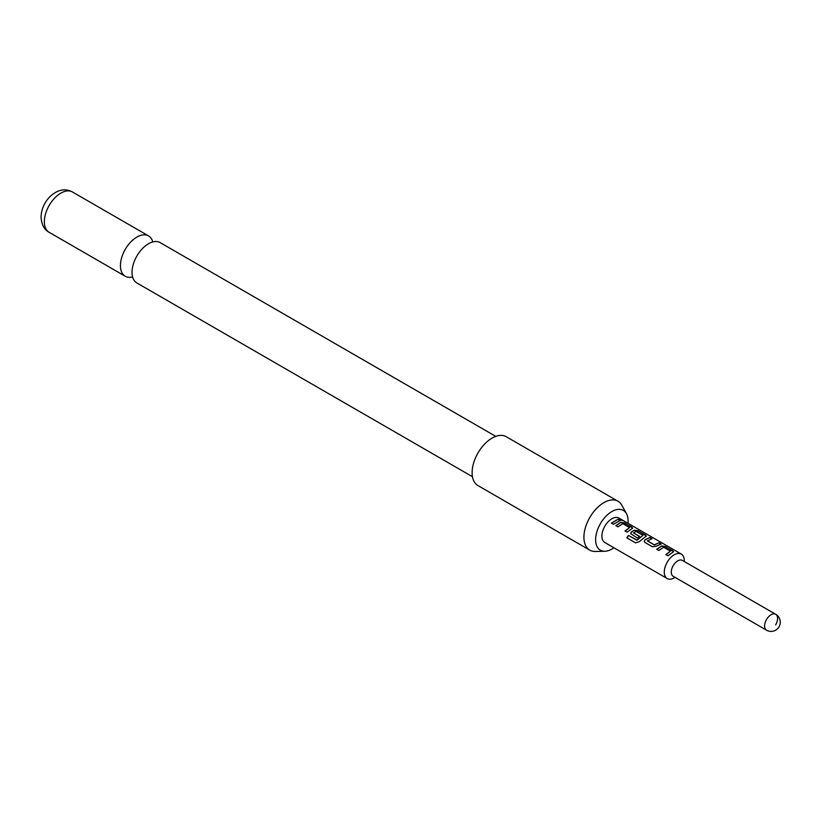<?xml version="1.0" encoding="UTF-8"?>
<svg xmlns="http://www.w3.org/2000/svg" width="821" height="821" viewBox="0 0 821 821"><rect width="100%" height="100%" fill="white"/><g stroke="black" fill="none" stroke-linecap="round" stroke-linejoin="round"><path stroke-width="1.23" d="M622.359 520.093C623.355 520.801 622.646 520.668 620.204 519.693C619.311 518.749 620.029 518.882 622.359 520.093L622.985 520.545M620.112 519.95C619.208 519.005 619.917 519.139 622.226 520.34L622.503 520.504M472.455 476.703L136.85 282.947A23.296 13.444 -60 0 1 132.027 272.285A23.296 13.444 -60 0 1 132.058 271.166A23.296 13.444 -60 0 1 147.544 244.34A23.296 13.444 -60 0 1 148.498 243.755A23.296 13.444 -60 0 1 160.146 242.606L495.751 436.362M775.671 624.873A9.175 5.295 120 0 0 775.671 614.272L682.343 560.394A9.175 5.295 120 0 0 673.169 565.69A9.175 5.295 120 0 0 673.169 576.28L766.496 630.169A9.175 9.175 0 0 0 779.037 626.813A9.175 9.175 0 0 0 775.671 614.272L775.671 614.272A9.175 5.295 120 0 0 766.496 619.578A9.175 5.295 120 0 0 766.496 630.169L673.169 576.28M604.81 542.527L667.196 578.548L604.81 542.527A14.121 8.148 120 0 1 604.81 526.22A14.121 8.148 120 0 1 618.931 518.072L681.317 554.093A14.121 8.148 120 0 0 667.196 562.241A14.121 8.148 120 0 0 667.196 578.548L667.196 578.548A14.121 8.148 120 0 0 674.257 577.851L675.067 577.379M656.738 549.259L661.562 545.914L665.421 546.488L673.589 551.702L667.976 555.755L665.882 554.544L670.439 551.168L663.666 547.258L658.832 550.47L656.738 549.259M665.944 554.729L670.439 551.168M652.408 546.755L645.07 542.517L644.269 541.45L645.008 539.736L649.842 537.498L651.936 538.699L647.389 540.926L654.163 544.836L658.996 542.784L661.09 543.984L656.256 546.232L652.408 546.755M647.389 540.741L654.163 544.836M628.506 535.425L637.065 540.146L642.966 535.302L635.906 531.372L633.535 532.932L639.487 536.37L637.455 538.124L630.651 533.588L631.39 531.875L634.315 530.181L638.174 530.756L646.343 535.969L639.149 541.778L635.598 542.886L626.792 537.806L628.506 535.425L636.798 540.208M636.901 540.351L642.966 535.302M633.535 532.747L639.518 536.585M615.863 525.656L620.686 522.31L624.545 522.895L632.714 528.098L627.111 532.152L625.017 530.941L629.563 527.575L622.79 523.654L617.956 526.866L615.863 525.656M625.079 531.115L629.563 527.575M620.204 519.693L619.639 519.088M611.388 523.08L618.11 519.18L620.214 520.391L613.472 524.301L611.388 523.08M627.983 523.305A22.967 13.259 120 0 0 628.106 520.925A22.967 13.259 120 0 0 626.495 513.71A22.967 13.259 120 0 0 608.248 514.11A22.967 13.259 120 0 0 595.625 539.674A22.967 13.259 120 0 0 604.81 551.26A22.967 13.259 120 0 0 613.872 547.761M604.81 551.26L595.215 551.466A28.232 16.297 -60 0 1 589.765 550.142A28.232 16.297 -60 0 1 583.916 537.211A28.232 16.297 -60 0 1 596.241 508.804A28.232 16.297 -60 0 1 617.997 501.241A28.232 16.297 -60 0 1 621.866 505.295L626.495 513.71M617.997 501.241L506.198 436.69A28.232 16.297 120 0 0 484.441 444.253A28.232 16.297 120 0 0 472.116 472.67A28.232 16.297 120 0 0 477.966 485.591L589.765 550.142M152.798 241.938A23.296 13.444 120 0 0 148.55 235.904A23.296 13.444 120 0 0 136.902 237.064A23.296 13.444 120 0 0 120.43 265.594A23.296 13.444 120 0 0 125.254 276.256A23.296 13.444 120 0 0 132.602 276.923M684.242 561.492L684.242 560.558A14.121 8.148 120 0 0 681.317 554.093M611.46 523.264L618.11 519.18M618.049 519.436L620.142 520.647M615.924 525.83L620.655 522.556L624.545 522.895M624.483 523.141L631.883 527.123M631.821 527.38L632.652 528.231M626.926 537.899L628.609 535.569M630.682 533.671L631.411 532.08L634.284 530.417L638.102 531.013L645.511 534.994M645.439 535.251L646.281 536.103M644.311 541.542L645.008 539.736M654.193 545.052L658.996 542.784M658.924 543.03L661.028 544.241M645.039 539.951L649.842 537.498M649.77 537.745L651.874 538.956M656.8 549.434L661.541 546.16L665.421 546.488M665.359 546.745L672.758 550.727M672.686 550.983L673.528 551.835M49.178 232.333C44.252 229.695 41.543 224.605 41.05 217.062C41.317 209.509 44.139 202.859 49.506 197.081C57.254 189.651 64.91 187.958 72.474 191.991A23.296 13.444 120 0 0 54.525 198.23A23.296 13.444 120 0 0 44.355 221.67A23.296 13.444 120 0 0 49.178 232.333L125.254 276.256M72.474 191.991L148.55 235.904"/></g></svg>
